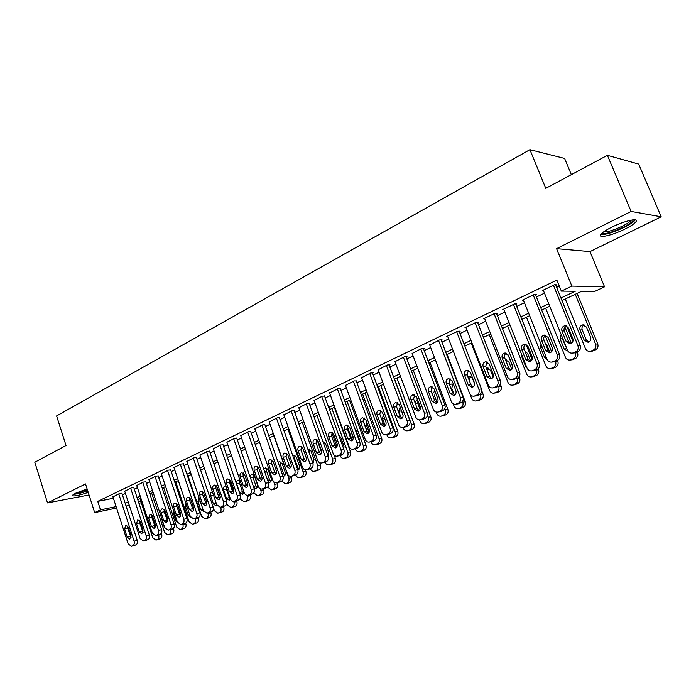 <?xml version="1.0" encoding="UTF-8"?>
<svg xmlns="http://www.w3.org/2000/svg" width="696" height="696" viewBox="0 0 696 696"><rect width="100%" height="100%" fill="white"/><g stroke="black" fill="none" stroke-linecap="round" stroke-linejoin="round"><path stroke-width="1.04" d="M87.096 488.879L75.525 493.247L72.48 495.256C72.854 496.692 78.109 495.735 88.218 492.403M624.843 229.106C630.411 226.339 634.056 223.973 635.779 221.998C640.042 217.352 624.669 220.632 611.61 227.253C606.129 230.011 602.579 232.342 600.961 234.239C596.881 238.859 612.019 235.553 624.843 229.106M141.288 502.669L138.956 503.338M571.346 174.644L564.613 158.427L529.917 149.666L56.602 415.93L66.024 445.51L34.8 462.248L47.519 502.903L89.044 494.969M529.917 149.666L545.786 188.346L607.399 155.321L638.676 164.073L661.2 216.804L631.115 211.445L556.591 248.663L571.868 286.1L604.546 286.822L594.454 291.528L581.508 291.363L561.968 300.533M556.591 248.663L589.99 251.604L661.2 216.804M589.99 251.604L604.546 286.822M607.399 155.321L631.115 211.445M121.931 493.281L119.355 493.621L112.952 496.874M133.806 487.592L131.248 487.913L124.732 491.219M145.882 481.797L143.35 482.102L136.721 485.477M158.175 475.907L155.669 476.186L148.918 479.622M170.694 469.913L168.206 470.174L161.341 473.672M183.431 463.806L180.969 464.049L173.974 467.608M196.394 457.594L193.958 457.811L186.85 461.439M209.6 451.26L207.191 451.46L199.952 455.158M223.042 444.814L220.667 444.988L213.289 448.763M236.744 438.245L234.395 438.402L226.887 442.247M250.699 431.564L248.385 431.685L240.729 435.609M264.915 424.743L262.636 424.847L254.84 428.84M279.409 417.8L277.165 417.87L269.221 421.95M294.173 410.718L291.972 410.762L283.881 414.929M309.233 403.497L307.075 403.515L298.819 407.769M324.588 396.137L322.474 396.12L314.061 400.461M340.257 388.629L338.178 388.585L329.6 393.022M356.23 380.973L354.203 380.895L345.451 385.427M372.534 373.16L373.352 372.76L370.55 373.047L361.624 377.676M389.168 365.183L390.004 364.782L387.237 365.035L378.128 369.767M406.142 357.048L407.003 356.63L404.272 356.857L394.98 361.702M423.481 348.74L424.36 348.313L421.663 348.513L412.18 353.464M441.177 340.248L442.073 339.822L439.42 339.987L429.745 345.051M459.264 331.583L460.178 331.148L457.568 331.279L446.632 336.525L447.685 336.464M477.734 322.726L478.665 322.283L476.099 322.379L464.937 327.738L466.015 327.694M496.605 313.678L497.562 313.226L495.047 313.287L483.633 318.768L484.738 318.725M515.901 304.43L516.876 303.969L514.414 303.987L502.738 309.59L503.887 309.572M535.624 294.982L536.625 294.504L534.215 294.486L522.278 300.211L523.453 300.211M560.941 298.019L575.253 291.276L561.333 291.102L556.861 280.096L97.753 501.364L113.396 498.258M122.453 494.891L125.463 493.455M134.337 489.21L137.46 487.722M146.421 483.433L149.666 481.884M158.723 477.552L162.09 475.942M171.242 471.575L174.739 469.896M183.988 465.476L187.624 463.745M196.968 459.273L200.735 457.472M210.175 452.965L214.09 451.095M223.633 446.527L227.688 444.587M237.336 439.976L241.547 437.967M251.3 433.303L255.667 431.215M265.533 426.5L270.057 424.334M280.036 419.566L284.725 417.322M294.817 412.502L299.68 410.179M309.885 405.298L314.931 402.888M325.25 397.955L330.487 395.459M340.927 390.465L346.347 387.872M356.909 382.826L362.529 380.138M373.221 375.022L379.05 372.238M389.873 367.07L395.911 364.182M406.864 358.945L413.12 355.952M424.212 350.654L430.694 347.556M441.925 342.188L448.65 338.969M460.021 333.541L466.99 330.209M478.5 324.701L485.73 321.248M497.396 315.671L504.878 312.095M516.702 306.44L524.462 302.734M536.442 297.009L544.49 293.164M556.626 287.361L559.297 286.082M555.791 285.308L556.817 284.821L554.46 284.768L542.254 290.624L543.472 290.641M116.554 508.037L94.682 512.613L85.512 483.938L47.519 502.903M94.682 512.613L100.476 509.863L116.101 506.618M97.753 501.364L100.476 509.863M561.333 291.102L571.868 286.1M129.334 505.357L126.08 506.035M128.83 503.808L128.229 504.095L128.873 503.956M138.504 501.955L140.888 501.459M549.762 306.257L541.679 310.051M529.639 315.706L521.843 319.368M509.959 324.936L502.434 328.469M490.715 333.976L483.459 337.377M471.888 342.806L464.876 346.095M453.453 351.463L446.702 354.629M435.418 359.928L428.901 362.981M417.757 368.21L411.466 371.168M400.461 376.327L394.397 379.172M383.531 384.279L377.676 387.028M366.931 392.065L361.285 394.719M350.671 399.695L345.225 402.253M334.733 407.177L329.478 409.639M319.116 414.512L314.044 416.887M303.795 421.698L298.906 423.995M288.779 428.745L284.055 430.963M274.041 435.661L269.491 437.793M259.591 442.447L255.206 444.5M245.41 449.103L241.181 451.086M231.49 455.628L227.418 457.542M217.831 462.04L213.898 463.884M204.415 468.338L200.631 470.113L214.394 510.742L217.822 513.204L219.44 512.526C220.945 511.638 221.415 510.098 220.858 507.915L223.773 507.236C224.33 509.411 223.86 510.942 222.355 511.83L217.822 513.204M191.252 474.515L187.598 476.229M178.315 480.588L174.8 482.232M165.613 486.548L162.229 488.131M153.137 492.403L149.884 493.934M140.879 498.153L137.738 499.632M125.167 503.252L128.186 501.833M137.095 497.64L140.227 496.161M149.222 491.924L152.476 490.393M161.559 486.113L164.943 484.52M174.122 480.197L177.637 478.543M186.911 474.176L190.556 472.462M199.935 468.043L203.71 466.259M213.194 461.796L217.117 459.952M226.696 455.445L230.768 453.522M240.442 448.963L244.67 446.971M254.458 442.36L258.842 440.298M268.734 435.635L273.284 433.495M283.289 428.788L288.005 426.561M298.123 421.802L303.012 419.497M313.252 414.677L318.316 412.293M328.669 407.412L333.923 404.941M344.398 400L349.844 397.442M360.45 392.448L366.096 389.786M376.823 384.731L382.67 381.982M393.536 376.867L399.591 374.004M410.588 368.828L416.869 365.87M428.005 360.632L434.513 357.561M445.788 352.254L452.539 349.07M463.954 343.702L470.948 340.405M482.511 334.959L489.767 331.54M501.477 326.024L508.993 322.483M520.86 316.897L528.655 313.226M540.679 307.562L548.761 303.76M553.433 285.256L577.906 345.651C578.733 348.435 577.932 350.514 575.505 351.889L572.573 353.072C570.25 353.385 568.562 352.437 567.492 350.236L543.263 290.136M573.956 352.933L577.784 351.663C580.203 350.297 581.003 348.226 580.177 345.451L555.582 284.795M572.817 338.569C573.504 341.188 572.625 342.928 570.198 343.789L566.179 341.536L561.95 331.052C561.272 328.416 562.168 326.668 564.621 325.815L568.562 328.06L572.817 338.569M570.929 343.554L568.493 341.353L564.273 330.913C563.621 328.669 564.282 326.998 566.266 325.911M575.261 294.295L595.585 344.102C596.394 346.791 595.611 348.8 593.244 350.14L590.382 351.289C588.111 351.584 586.458 350.671 585.423 348.548L565.291 298.975M577.106 293.425L597.716 343.911C598.517 346.591 597.742 348.6 595.376 349.923L591.635 351.158M584.196 324.988C582.221 326.032 581.56 327.659 582.204 329.861L586.31 339.952L588.738 342.093M590.634 337.255L586.484 327.085L582.639 324.919C580.238 325.745 579.368 327.433 580.02 329.982L584.144 340.126L588.068 342.301C590.443 341.466 591.295 339.787 590.634 337.255M633.177 219.849L633.186 220.214C632.542 221.911 629.236 224.269 623.259 227.27C612.002 232.438 604.963 234.361 602.136 233.056M603.58 231.933C607.443 232.142 613.715 230.211 622.389 226.148C626.835 223.921 629.75 222.015 631.115 220.432L631.35 220.11M600.726 234.552C605.476 234.839 613.263 232.455 624.086 227.392C629.61 224.634 633.23 222.276 634.935 220.31L635.257 219.866M87.731 490.88L82.815 492.472C78.37 493.734 75.455 494.247 74.089 494.012M76.16 492.942L87.444 489.967M73.08 494.673L87.809 491.106M533.214 294.965L557.209 354.769C558.018 357.526 557.235 359.571 554.869 360.92L552.024 362.077C549.744 362.381 548.083 361.441 547.03 359.249L523.27 299.741M553.572 361.903L557.209 360.659C559.575 359.319 560.35 357.274 559.54 354.534L535.433 294.495M552.224 347.748C552.894 350.323 552.05 352.037 549.683 352.889L545.734 350.645L541.584 340.266C540.923 337.673 541.784 335.95 544.176 335.107L548.057 337.342L552.224 347.748M550.492 352.611L548.109 350.427L543.967 340.092C543.332 337.925 543.941 336.298 545.794 335.202M513.43 304.457L536.973 363.686C537.773 366.409 537.008 368.436 534.693 369.75L531.927 370.872C529.691 371.177 528.055 370.237 527.029 368.062L503.713 309.128M533.623 370.663L537.086 369.463C539.4 368.14 540.157 366.131 539.365 363.416L515.719 303.978M532.092 356.726C532.753 359.258 531.927 360.946 529.63 361.79L525.75 359.554L521.678 349.279C521.026 346.712 521.861 345.025 524.184 344.198L528.003 346.417L532.092 356.726M530.5 361.468L528.168 359.301L524.114 349.07C523.496 346.982 524.053 345.39 525.793 344.294M494.09 313.739L517.189 372.404C517.972 375.1 517.224 377.093 514.962 378.389L512.282 379.477C510.081 379.781 508.48 378.85 507.454 376.684L484.573 318.307M514.109 379.233L517.415 378.067C519.677 376.771 520.417 374.787 519.634 372.099L496.439 313.252M512.404 365.496C513.048 368.001 512.256 369.663 510.02 370.49L506.201 368.262L502.207 358.083C501.564 355.56 502.373 353.89 504.635 353.081L508.393 355.291L512.404 365.496M510.942 370.133L508.68 367.984L504.696 357.84C504.095 355.839 504.609 354.281 506.236 353.176M475.168 322.831L497.831 380.921C498.606 383.592 497.884 385.567 495.665 386.837L493.055 387.898C490.906 388.194 489.323 387.272 488.314 385.114L465.859 327.294M495.013 387.62L498.162 386.48C500.38 385.219 501.103 383.252 500.337 380.59L477.578 322.326M493.151 374.083C493.786 376.545 493.012 378.189 490.828 378.998L487.078 376.788L483.155 366.705C482.528 364.217 483.311 362.572 485.512 361.772L489.21 363.965L493.151 374.083M491.802 378.598L489.601 376.466L485.695 366.427L487.113 361.876M575.288 352.733L575.366 352.942C576.158 355.604 575.392 357.587 573.078 358.901L570.294 360.015C568.067 360.31 566.448 359.406 565.422 357.292L545.664 308.18M564.865 326.955L571.451 343.259M566.796 326.12L572.921 341.275M577.228 351.906L577.558 352.724C578.341 355.378 577.584 357.353 575.27 358.649L571.712 359.858M562.107 336.873L562.351 338.752L567.501 350.253M568.841 342.023L566.092 335.42M561.193 334.602L560.123 338.917L564.16 348.957L567.971 351.141M555.512 361.407L555.582 361.589C556.365 364.225 555.617 366.183 553.346 367.471L550.649 368.558C548.465 368.854 546.865 367.949 545.855 365.844L526.454 317.193M545.168 335.576L551.632 351.715M557.505 360.519L557.827 361.337C558.601 363.965 557.861 365.913 555.599 367.192L552.206 368.358M549.823 352.35L546.83 344.877L545.142 343.015M541.001 344.146L540.644 347.652L544.611 357.596L547.282 359.788M536.155 369.872L536.225 370.055C536.99 372.665 536.259 374.596 534.041 375.857L531.422 376.91C529.273 377.206 527.698 376.31 526.707 374.213L507.662 326.024M526.037 344.381L532.101 359.649M538.138 368.802L538.521 369.767C539.287 372.369 538.556 374.3 536.346 375.553L533.11 376.684M530.743 361.32L527.638 353.49L525.01 351.323M521.417 353.899L521.582 356.204L525.48 366.061L526.915 367.801M517.206 378.154L517.276 378.337C518.033 380.921 517.319 382.826 515.144 384.061L512.595 385.097C510.481 385.384 508.941 384.488 507.958 382.409L489.253 334.654M507.828 354.308L512.665 366.609M519.103 376.693L519.625 378.024C520.373 380.599 519.66 382.504 517.493 383.731L514.405 384.836M506.74 359.875L505.809 360.676M511.795 369.419L508.846 361.911L505.444 359.754M456.646 331.714L478.9 389.264C479.657 391.909 478.952 393.858 476.777 395.102L474.254 396.137C472.132 396.424 470.583 395.502 469.591 393.37L447.537 336.09M476.308 395.824L479.335 394.719C481.502 393.475 482.206 391.535 481.449 388.899L459.116 331.2M474.307 382.478C474.933 384.914 474.185 386.524 472.062 387.324L468.365 385.123L464.519 375.135C463.901 372.682 464.658 371.064 466.807 370.272L470.435 372.456L474.307 382.478M473.08 386.889L470.94 384.775L467.103 374.831L468.399 370.394M498.649 386.228L498.728 386.445C499.467 389.003 498.771 390.891 496.648 392.1L494.16 393.11C492.089 393.397 490.567 392.5 489.601 390.43L471.227 343.119M500.354 384.131L501.12 386.106C501.86 388.655 501.163 390.534 499.041 391.735L496.083 392.814M488.401 368.14L487.035 369.863M493.125 377.023L490.454 370.168L486.391 368.21M438.524 340.414L460.378 397.425C461.117 400.043 460.43 401.966 458.307 403.184L455.845 404.193C453.766 404.489 452.235 403.567 451.26 401.444L429.606 344.694M458.003 403.854L460.9 402.775C463.023 401.557 463.71 399.643 462.97 397.033L441.038 339.883M455.871 390.691C456.48 393.092 455.75 394.693 453.688 395.476L450.051 393.284L446.275 383.392C445.666 380.973 446.406 379.372 448.502 378.598L452.069 380.773L455.871 390.691M454.74 394.997L452.67 392.909L448.903 383.061L450.095 378.72M420.784 348.931L442.238 405.42C442.969 408.004 442.299 409.9 440.22 411.101L437.827 412.084C435.783 412.371 434.278 411.458 433.321 409.344L412.049 353.124M440.072 411.71L442.865 410.666C444.935 409.465 445.605 407.578 444.875 404.994L423.351 348.392M437.819 398.738C438.428 401.105 437.714 402.68 435.696 403.454L432.129 401.27L428.414 391.474C427.822 389.081 428.536 387.507 430.58 386.741L434.095 388.907L437.819 398.738M436.792 402.94L434.791 400.87L431.094 391.108L432.173 386.88M403.41 357.274L424.49 413.233C425.204 415.799 424.551 417.678 422.515 418.853L420.184 419.81C418.174 420.097 416.704 419.183 415.747 417.087L394.858 361.372M422.515 419.41L425.195 418.392C427.222 417.217 427.883 415.347 427.17 412.789L406.02 356.717M420.149 406.612C420.741 408.952 420.053 410.501 418.087 411.266L414.572 409.091L410.936 399.382C410.344 397.025 411.04 395.467 413.032 394.719L416.486 396.868L420.149 406.612M419.218 410.71L417.278 408.665L413.642 398.999L414.633 394.867M386.393 365.435L407.108 420.897C407.812 423.438 407.169 425.282 405.176 426.439L402.906 427.379C400.931 427.657 399.487 426.752 398.547 424.664L378.015 369.463M405.307 426.944L407.891 425.952C409.883 424.804 410.527 422.959 409.822 420.428L389.047 364.869M402.853 414.32C403.428 416.634 402.758 418.165 400.844 418.914L397.39 416.756L393.805 407.134C393.231 404.802 393.91 403.271 395.85 402.523L399.252 404.672L402.853 414.32M402.001 418.322L400.13 416.304L396.555 406.716L397.451 402.697M369.724 373.439L390.073 428.397C390.769 430.911 390.143 432.738 388.194 433.878L385.975 434.791C384.044 435.061 382.617 434.165 381.695 432.085L361.52 377.38M388.455 434.33L390.952 433.364C392.892 432.233 393.518 430.415 392.831 427.901L372.421 372.856M385.897 421.872C386.471 424.16 385.819 425.674 383.948 426.404L380.547 424.255L377.032 414.72C376.458 412.423 377.119 410.91 379.015 410.179L382.365 412.31L385.897 421.872M385.132 425.769L383.322 423.786L379.816 414.285L380.634 410.362M480.414 393.997L480.562 394.38C481.293 396.92 480.614 398.782 478.526 399.974L476.116 400.957C474.08 401.235 472.584 400.348 471.627 398.295L470.113 394.371M481.78 390.865L483.007 394.014C483.729 396.546 483.05 398.399 480.971 399.582L478.126 400.635M470.444 376.24L469.052 379.894M474.576 383.766L472.445 378.25L468.939 376.144L467.808 376.658M462.501 401.444L462.779 402.157C463.484 404.672 462.823 406.516 460.787 407.682L458.429 408.639C456.428 408.917 454.958 408.039 454.018 405.986L453.166 403.75M447.093 354.447L465.25 401.766C465.963 404.272 465.302 406.107 463.266 407.264L460.535 408.291M452.861 384.175L451.739 388.325L454.201 394.754M453.505 384.505L451.356 384.07L449.694 385.123M444.866 408.526L445.344 409.779C446.049 412.267 445.397 414.085 443.404 415.234L441.107 416.165C439.141 416.443 437.697 415.564 436.766 413.528L436.209 412.067M430.015 362.459L447.867 409.361C448.563 411.841 447.92 413.65 445.927 414.799L443.291 415.79M435.339 392.196L434.608 395.998L437.123 402.645M435.2 391.831L434.121 391.831L432.059 393.666M427.457 415.086L428.266 417.243C428.962 419.714 428.327 421.506 426.37 422.629L424.134 423.542C422.202 423.82 420.775 422.942 419.862 420.923L419.47 419.897M413.276 370.315L430.824 416.8C431.511 419.262 430.885 421.045 428.927 422.168L426.387 423.142M417.905 400.644L417.809 403.523L420.079 409.561M417.235 399.443L414.981 402.549M394.536 379.111L411.536 424.56C412.215 427.005 411.588 428.78 409.674 429.884L407.499 430.78C405.594 431.05 404.193 430.18 403.288 428.162L402.993 427.361M396.877 378.015L414.129 424.099C414.799 426.535 414.181 428.301 412.267 429.406L409.814 430.345M401.113 409.666L403.097 415.59M400.148 407.082L398.73 411.31L401.14 417.791M353.394 381.277L373.395 435.748C374.083 438.236 373.465 440.046 371.551 441.16L369.393 442.047C367.497 442.317 366.096 441.421 365.183 439.359L345.346 385.14M371.934 441.56L374.344 440.62C376.249 439.515 376.867 437.714 376.188 435.226L356.126 380.686M369.298 429.275C369.863 431.529 369.228 433.025 367.392 433.747L364.051 431.607L360.598 422.159C360.032 419.888 360.676 418.392 362.529 417.67L365.818 419.801L369.298 429.275M368.602 433.077L366.862 431.111L363.408 421.698L364.147 417.87M378.415 386.68L395.128 431.738C395.798 434.156 395.189 435.905 393.31 436.992L391.187 437.862C389.316 438.132 387.933 437.262 387.046 435.27L386.811 434.635M380.79 385.567L397.755 431.25C398.416 433.66 397.816 435.409 395.937 436.488L393.571 437.41M383.296 414.833L382.556 418.566L385.192 425.708M337.386 388.96L357.048 442.943C357.727 445.414 357.126 447.197 355.247 448.294L353.142 449.164C351.28 449.433 349.897 448.537 349 446.493L329.504 392.744M355.743 448.65L358.075 447.737C359.945 446.649 360.545 444.875 359.875 442.412L340.153 388.351M353.029 436.522C353.577 438.758 352.959 440.229 351.175 440.942L347.887 438.811L344.485 429.449C343.937 427.205 344.564 425.726 346.364 425.021L349.61 427.135L353.029 436.522M352.402 440.229L350.723 438.297L347.339 428.962L348 425.239M362.607 394.101L379.042 438.767C379.703 441.16 379.103 442.9 377.258 443.961L375.188 444.814C373.352 445.083 371.995 444.213 371.116 442.23L370.942 441.751M367.41 432.112L363.173 420.567M365.009 392.97L381.704 438.262C382.356 440.646 381.765 442.378 379.929 443.439L377.632 444.335M366.879 422.681L366.696 425.682L369.141 432.338M321.691 396.494L341.031 449.999C341.692 452.452 341.11 454.21 339.274 455.288L337.221 456.141C335.385 456.402 334.028 455.515 333.14 453.479L313.966 400.209M331.888 408.509L347.8 452.426C348.435 454.775 347.87 456.472 346.095 457.507L344.12 458.316C342.345 458.577 341.031 457.724 340.17 455.758L342.127 454.714C343.954 453.635 344.546 451.887 343.885 449.442L324.493 395.876M337.082 443.63C337.621 445.832 337.021 447.293 335.281 447.998L332.044 445.875L328.695 436.592C328.155 434.374 328.764 432.921 330.53 432.216L333.715 434.321L337.082 443.63M336.516 447.241L334.915 445.336L331.574 436.087L332.175 432.46M337.221 456.141L339.874 455.602M347.095 401.375L363.269 445.657C363.912 448.041 363.338 449.747 361.529 450.799L359.501 451.634C357.7 451.895 356.361 451.034 355.499 449.059L355.378 448.729M352.254 440.159L347.278 426.457M349.54 400.226L365.957 445.135C366.601 447.502 366.026 449.207 364.217 450.26L361.998 451.13M359.545 441.516L359.388 439.481L356.082 430.441L354.925 428.858M350.949 430.815L353.237 438.402M306.31 403.88L325.328 456.915C325.98 459.343 325.406 461.083 323.605 462.144L321.604 462.979C319.803 463.232 318.464 462.353 317.594 460.326L298.732 407.517M324.31 462.414L326.494 461.552C328.286 460.491 328.86 458.76 328.207 456.341L309.146 403.245M321.448 450.599C321.978 452.774 321.395 454.21 319.69 454.906L316.506 452.8L313.217 443.596C312.687 441.403 313.278 439.968 315.001 439.28L318.142 441.368L321.448 450.599M320.952 454.114L319.403 452.243L316.123 443.074L316.654 439.533M336.899 446.693L331.888 432.816M334.358 407.351L350.514 451.878C351.149 454.227 350.584 455.915 348.818 456.941L346.66 457.794M343.807 449.233L343.981 446.293L340.736 437.332L338.778 435.339M291.224 411.118L309.938 463.701C310.573 466.103 310.016 467.825 308.25 468.869L306.292 469.678C304.526 469.93 303.212 469.052 302.351 467.042L283.794 414.685M309.041 469.095L311.155 468.251C312.922 467.216 313.478 465.502 312.843 463.11L294.086 410.475M306.118 457.429C306.649 459.586 306.075 461.004 304.413 461.683L301.281 459.586L298.045 450.46C297.514 448.294 298.097 446.875 299.776 446.197L302.864 448.285L306.118 457.429M305.683 460.848L304.204 459.012L300.976 449.921L301.446 446.475M316.967 415.521L332.618 459.055C333.245 461.396 332.697 463.066 330.957 464.084L329.025 464.876C327.277 465.128 325.989 464.284 325.136 462.327L325.084 462.161M321.639 452.548L317.08 439.82M334.15 455.123L335.368 458.499C335.994 460.822 335.437 462.492 333.706 463.501L331.609 464.336M324.205 442.299L323.588 443.465M328.26 456.489L328.869 452.965L325.676 444.083L323.066 442.012M276.434 418.218L294.834 470.357C295.469 472.732 294.921 474.437 293.19 475.455L291.276 476.255C289.536 476.499 288.248 475.629 287.396 473.628L269.143 421.724M294.069 475.655L296.122 474.829C297.853 473.811 298.401 472.114 297.766 469.739L279.322 417.565M291.085 464.128C291.607 466.259 291.05 467.66 289.423 468.33L286.334 466.242L283.159 457.202C282.637 455.053 283.202 453.653 284.847 452.983L287.892 455.062L291.085 464.128M290.702 467.451L289.284 465.65L286.108 456.637L286.526 453.287M302.316 422.394L317.733 465.572C318.35 467.886 317.802 469.539 316.097 470.54L314.209 471.314C312.495 471.566 311.225 470.713 310.39 468.773L310.329 468.617M319.708 462.77L320.499 464.989C321.117 467.294 320.578 468.947 318.872 469.939L316.845 470.748M309.485 448.955L309.024 452.278L312.139 461.03L313.609 462.823M312.939 463.397L314.044 459.525L310.894 450.712L307.728 448.755M261.922 425.186L280.027 476.873C280.653 479.24 280.114 480.919 278.417 481.928L276.547 482.702C274.842 482.946 273.572 482.076 272.728 480.092L254.762 428.623M279.383 482.084L281.375 481.275C283.072 480.275 283.603 478.596 282.985 476.247L264.837 424.517M276.347 470.696C276.851 472.802 276.312 474.193 274.72 474.855L271.684 472.775L268.552 463.806C268.047 461.692 268.595 460.3 270.205 459.638L273.197 461.709L276.347 470.696M276.007 473.933L274.659 472.158L271.536 463.223L271.892 459.969M247.68 432.025L265.507 483.276C266.116 485.617 265.585 487.278 263.923 488.27L262.105 489.027C260.417 489.271 259.164 488.401 258.346 486.426L240.659 435.392M262.105 489.027L266.907 487.6C268.569 486.617 269.091 484.964 268.482 482.632L250.621 431.346M261.879 477.143C262.383 479.231 261.853 480.597 260.295 481.249L257.311 479.179L254.223 470.287C253.727 468.19 254.257 466.825 255.832 466.172L258.781 468.225L261.879 477.143M261.592 480.283L260.304 478.552L257.224 469.696L257.537 466.529M233.708 438.732L251.247 489.558C251.856 491.872 251.334 493.516 249.707 494.491L247.924 495.239C246.271 495.474 245.035 494.612 244.226 492.646L226.818 442.038M247.924 495.239L252.709 493.812C254.336 492.846 254.849 491.202 254.249 488.897L236.666 438.036M247.689 483.468C248.185 485.53 247.672 486.887 246.14 487.522L243.2 485.469L240.163 476.647C239.668 474.576 240.198 473.219 241.738 472.584L244.635 474.628L247.689 483.468M247.445 486.521L246.219 484.825L243.191 476.038L243.452 472.967M219.988 445.318L237.266 495.717C237.858 498.014 237.353 499.641 235.753 500.598L234.004 501.329C232.386 501.564 231.168 500.702 230.367 498.754L213.228 448.563M234.004 501.329L238.771 499.902C240.372 498.954 240.877 497.327 240.285 495.039L222.972 444.613M233.76 489.671C234.248 491.715 233.743 493.055 232.246 493.69L229.358 491.637L226.365 482.893C225.878 480.84 226.391 479.5 227.896 478.874L230.759 480.91L233.76 489.671M233.56 492.629L232.386 490.976L229.41 482.267L229.628 479.283M206.521 451.782L223.529 501.764C224.121 504.043 223.625 505.653 222.05 506.592L220.345 507.306L216.761 504.748L199.882 454.967M220.345 507.306L225.095 505.888C226.661 504.948 227.157 503.347 226.574 501.077L209.531 451.06M220.084 495.769C220.571 497.788 220.075 499.11 218.614 499.737L215.769 497.692L212.819 489.027C212.341 486.991 212.837 485.669 214.316 485.051L217.135 487.078L220.084 495.769M219.927 498.632L218.814 497.022L215.882 488.383L216.056 485.495M193.305 458.125L210.053 507.706C210.636 509.959 210.149 511.551 208.609 512.482L206.938 513.178L203.406 510.629L186.78 461.257M206.938 513.178L211.662 511.76C213.202 510.838 213.689 509.246 213.115 507.001L196.333 457.402M206.669 501.746C207.138 503.747 206.66 505.052 205.224 505.67L202.423 503.643L199.526 495.039C199.047 493.038 199.534 491.724 200.979 491.115L203.754 493.125L206.669 501.746M206.547 504.522L202.597 494.386L202.736 491.585M180.325 464.354L196.82 513.535C197.386 515.771 196.916 517.346 195.402 518.259L193.766 518.946L190.295 516.406L173.922 467.434M193.766 518.946L198.473 517.528C199.987 516.615 200.465 515.049 199.891 512.813L183.361 463.623M193.488 507.619C193.958 509.603 193.488 510.89 192.079 511.499L189.321 509.481L186.467 500.946C185.997 498.962 186.476 497.666 187.885 497.066L190.617 499.067L193.488 507.619M193.401 510.307L189.556 500.276L189.651 497.57M167.571 470.479L183.822 519.26C184.388 521.478 183.918 523.035 182.43 523.931L180.838 524.61L177.41 522.078L161.281 473.498M180.838 524.61L185.528 523.192C187.006 522.296 187.476 520.738 186.911 518.529L170.633 469.73M180.542 513.387C181.004 515.345 180.551 516.623 179.168 517.224L176.453 515.214L173.643 506.749C173.182 504.783 173.643 503.504 175.027 502.912L177.715 504.905L180.542 513.387M180.49 515.988L176.74 506.07L176.81 503.452M155.043 476.49L171.059 524.88C171.616 527.081 171.155 528.629 169.694 529.508L168.136 530.169L164.761 527.655L148.866 479.457M168.136 530.169L172.799 528.751C174.261 527.872 174.713 526.333 174.165 524.14L158.123 475.733M167.832 519.059L166.492 522.844L163.812 520.852L161.037 512.456C160.585 510.507 161.037 509.237 162.403 508.654L165.048 510.638L167.832 519.059M167.814 521.556L164.16 511.76L164.195 509.237M142.741 482.398L158.523 530.404C159.071 532.588 158.618 534.119 157.183 534.989L155.652 535.633L152.337 533.127L136.668 485.312M158.418 534.919L160.306 534.215C161.742 533.353 162.185 531.831 161.637 529.647L145.829 481.632M155.339 524.619L154.034 528.368L151.389 526.385L148.666 518.05L149.988 514.292L152.598 516.275L155.339 524.619M155.347 527.029L151.798 517.346L151.798 514.918M130.648 488.2L146.204 535.833C146.743 537.999 146.299 539.513 144.89 540.366L143.393 541.001L140.122 538.513L124.68 491.063M146.186 540.279L148.022 539.591C149.431 538.73 149.866 537.225 149.335 535.067L133.754 487.426M143.071 530.091L141.793 533.797L139.191 531.822L136.503 523.557L137.799 519.842L140.366 521.809L143.071 530.091M143.106 532.405L139.644 522.835L139.618 520.504M118.764 493.908L134.093 541.166C134.624 543.315 134.197 544.811 132.814 545.655L131.344 546.273L128.125 543.793L112.9 496.718M134.163 545.542L135.955 544.864C137.338 544.02 137.764 542.532 137.234 540.392L121.878 493.125M131.013 535.459L129.761 539.139L127.203 537.164L124.549 528.969L125.819 525.289L128.351 527.246L131.013 535.459M131.074 537.686L127.699 528.229L127.655 525.993M287.944 429.136L303.117 471.958C303.726 474.254 303.195 475.89 301.516 476.873L299.671 477.63C297.992 477.874 296.731 477.038 295.913 475.107L295.852 474.942M305.335 469.739L305.909 471.357C306.518 473.645 305.988 475.281 304.317 476.255L302.342 477.047M295.034 455.488L294.625 458.725L297.697 467.407L299.106 469.174M297.853 470.009L297.879 470C299.454 469.356 299.993 468.008 299.489 465.955L296.392 457.22L293.442 455.219L292.746 455.532M273.832 435.757L288.77 478.23C289.371 480.501 288.849 482.119 287.204 483.085L285.404 483.833L281.636 481.145M291.128 476.29L291.589 477.613C292.19 479.883 291.668 481.493 290.032 482.458L285.404 483.833M280.862 461.909L280.497 465.058L283.524 473.672L284.873 475.403M283.011 476.316L283.637 476.273C285.177 475.629 285.699 474.298 285.203 472.271L282.158 463.606L279.253 461.613L278.113 462.344M273.798 481.815L274.694 484.381C275.285 486.635 274.772 488.244 273.163 489.192L271.397 489.923L267.647 487.122M277.121 482.58L277.53 483.755C278.122 485.999 277.608 487.6 275.999 488.548L271.397 489.923M266.933 468.208L266.629 471.279L269.604 479.822L270.892 481.51M268.369 482.302L269.648 482.424C271.162 481.789 271.666 480.475 271.179 478.465L268.186 469.878L265.315 467.895L263.819 469.243M260.304 488.81L260.87 490.428C261.452 492.664 260.948 494.247 259.364 495.187L257.642 495.9L253.849 492.846M263.366 488.749L263.732 489.784C264.306 492.011 263.81 493.595 262.227 494.525L257.642 495.9M253.266 474.402L253.005 477.378L255.937 485.852L257.163 487.513M253.875 487.809L255.919 488.462C257.398 487.844 257.894 486.539 257.416 484.555L254.458 476.029L251.639 474.054L249.925 476.377M246.915 495.265L247.289 496.361C247.863 498.58 247.376 500.146 245.819 501.068L244.131 501.772L240.59 499.293L240.25 498.293M242.974 474.82L246.784 485.886M249.855 494.795L250.168 495.709C250.743 497.918 250.255 499.476 248.698 500.398L244.131 501.772M239.842 480.484L239.615 483.381L242.512 491.785L243.687 493.412M240.111 480.701L238.206 480.11C236.744 480.718 236.249 482.015 236.718 483.99L239.615 492.42L242.425 494.395L244.079 492.22M233.682 501.39L233.952 502.19C234.517 504.391 234.039 505.94 232.516 506.853L230.863 507.541L227.375 505.07L226.792 503.356M229.402 479.762L233.708 492.342M236.588 500.737L236.849 501.52C237.414 503.713 236.936 505.261 235.413 506.166L230.863 507.541M226.391 487.113L226.47 489.271L229.323 497.605L230.446 499.197M226.052 486.121L225.008 486.06C223.573 486.661 223.094 487.94 223.555 489.888L226.409 498.258L229.184 500.224L230.498 499.093M220.623 507.245L220.858 507.915M216.543 485.982L220.301 497.031M223.538 506.558L223.773 507.236M212.393 491.855L212.045 491.907C210.636 492.498 210.166 493.76 210.627 495.691L213.437 503.991L216.169 505.957L217.048 505.427M207.791 512.978L207.982 513.544C208.539 515.71 208.078 517.224 206.599 518.111L205.016 518.764L201.631 516.319L188.085 476.003M210.688 512.186L210.914 512.848C211.462 515.005 211.001 516.519 209.531 517.398L205.016 518.764M199.065 497.727L197.916 501.39L200.692 509.629L203.763 511.43M195.184 518.607L195.341 519.068C195.881 521.217 195.428 522.722 193.975 523.592L192.427 524.236L189.094 521.8L175.74 481.797M198.064 517.711L198.282 518.363C198.83 520.504 198.377 522.009 196.924 522.87L192.427 524.236M186.041 503.687L185.432 506.993L188.164 515.17L190.608 517.145M182.787 524.132L182.909 524.506C183.448 526.637 183.005 528.125 181.578 528.977L180.055 529.612L176.775 527.185L163.603 487.487M176.627 505.627L179.716 514.918M185.649 523.131L185.867 523.792C186.406 525.906 185.963 527.394 184.536 528.247L182.674 528.943M173.33 509.777L173.156 512.5L175.853 520.608L177.584 522.522M170.598 529.569L170.694 529.847C171.216 531.953 170.781 533.432 169.389 534.276L167.893 534.893L164.656 532.483L151.676 493.09M164.038 509.733L167.884 521.356M173.408 528.351L173.669 529.117C174.191 531.222 173.756 532.692 172.364 533.536L170.537 534.215M160.95 516.101L163.743 525.958L164.691 527.429M158.618 534.902L158.679 535.093C159.201 537.19 158.775 538.652 157.4 539.478L155.939 540.087L152.755 537.686L139.948 498.597M152.233 515.484L155.521 525.497M161.324 533.319L161.663 534.363C162.185 536.451 161.759 537.904 160.385 538.73L158.61 539.391M580.177 345.451L577.906 345.651M577.784 351.663L575.505 351.889M575.705 352.576L573.417 352.802M566.179 341.536L568.493 341.353M561.95 331.052L564.273 330.913M595.585 344.102L597.716 343.911M591.2 351.019L593.349 350.81M593.244 350.14L595.376 349.923M586.31 339.952L584.144 340.126M582.204 329.861L580.02 329.982M559.54 354.534L557.209 354.769M557.209 360.659L554.869 360.92M555.173 361.555L552.824 361.816M545.734 350.645L548.109 350.427M541.584 340.266L543.967 340.092M539.365 363.416L536.973 363.686M537.086 369.463L534.693 369.75M535.102 370.333L532.701 370.629M525.75 359.554L528.168 359.301M521.678 349.279L524.114 349.07M519.634 372.099L517.189 372.404M517.415 378.067L514.962 378.389M515.466 378.911L513.013 379.242M506.201 368.262L508.68 367.984M502.207 358.083L504.696 357.84M500.337 380.59L497.831 380.921M498.162 386.48L495.665 386.837M496.265 387.315L493.76 387.672M487.078 376.788L489.601 376.466M483.155 366.705L485.695 366.427M575.366 352.942L577.558 352.724M571.085 359.762L573.287 359.519M573.078 358.901L575.27 358.649M566.387 348.757L564.16 348.957M562.351 338.752L560.123 338.917M555.582 361.589L557.827 361.337M551.397 368.315L553.651 368.036M553.346 367.471L555.599 367.192M546.299 357.422L544.611 357.596M542.341 347.504L540.644 347.652M536.225 370.055L538.521 369.767M532.135 376.684L534.441 376.371M534.041 375.857L536.346 375.553M526.193 365.974L525.48 366.061M522.304 356.135L521.582 356.204M517.276 378.337L519.625 378.024M513.283 384.879L515.632 384.54M515.144 384.061L517.493 383.731M481.449 388.899L478.9 389.264M479.335 394.719L476.777 395.102M477.473 395.528L474.916 395.92M468.365 385.123L470.94 384.775M464.519 375.135L467.103 374.831M498.728 386.445L501.12 386.106M494.821 392.892L497.222 392.527M496.648 392.1L499.041 391.735M462.97 397.033L460.378 397.425M460.9 402.775L458.307 403.184M459.082 403.567L456.48 403.985M450.051 393.284L452.67 392.909M446.275 383.392L448.903 383.061M444.875 404.994L442.238 405.42M442.865 410.666L440.22 411.101M441.081 411.44L438.436 411.884M432.129 401.27L434.791 400.87M428.414 391.474L431.094 391.108M427.17 412.789L424.49 413.233M425.195 418.392L422.515 418.853M423.446 419.149L420.767 419.618M414.572 409.091L417.278 408.665M410.936 399.382L413.642 398.999M409.822 420.428L407.108 420.897M407.891 425.952L405.176 426.439M406.186 426.7L403.462 427.196M397.39 416.756L400.13 416.304M393.805 407.134L396.555 406.716M392.831 427.901L390.073 428.397M390.952 433.364L388.194 433.878M389.273 434.095L386.515 434.608M380.547 424.255L383.322 423.786M377.032 414.72L379.816 414.285M480.562 394.38L483.007 394.014M476.743 400.748L479.187 400.357M478.526 399.974L480.971 399.582M462.779 402.157L465.25 401.766M459.029 408.439L461.518 408.03M460.787 407.682L463.266 407.264M451.739 388.325L450.956 388.429M445.344 409.779L447.867 409.361M441.682 415.982L444.213 415.538M443.404 415.234L445.927 414.799M434.608 395.998L433.025 396.224M428.266 417.243L430.824 416.8M424.682 423.368L427.248 422.898M426.37 422.629L428.927 422.168M417.809 403.523L415.477 403.88M411.536 424.56L414.129 424.099M408.021 430.606L410.623 430.119M409.674 429.884L412.267 429.406M401.348 410.901L398.73 411.31M376.188 435.226L373.395 435.748M374.344 440.62L371.551 441.16M372.699 441.342L369.907 441.882M364.051 431.607L366.862 431.111M360.598 422.159L363.408 421.698M395.128 431.738L397.755 431.25M391.691 437.697L394.319 437.192M393.31 436.992L395.937 436.488M384.557 418.244L382.556 418.566M359.875 442.412L357.048 442.943M358.075 447.737L355.247 448.294M356.465 448.442L353.638 448.998M347.887 438.811L350.723 438.297M344.485 429.449L347.339 428.962M379.042 438.767L381.704 438.262M375.675 444.657L378.337 444.126M377.258 443.961L379.929 443.439M367.906 425.482L366.696 425.682M343.885 449.442L341.031 449.999M342.127 454.714L339.274 455.288M340.544 455.402L337.69 455.976M332.044 445.875L334.915 445.336M328.695 436.592L331.574 436.087M363.269 445.657L365.957 445.135M359.971 451.478L362.668 450.93M361.529 450.799L364.217 450.26M351.593 432.581L351.141 432.66M328.207 456.341L325.328 456.915M326.494 461.552L323.605 462.144M324.945 462.222L322.057 462.823M316.506 452.8L319.403 452.243M313.217 443.596L316.123 443.074M347.8 452.426L350.514 451.878M344.564 458.168L347.287 457.603M346.095 457.507L348.818 456.941M312.843 463.11L309.938 463.701M311.155 468.251L308.25 468.869M309.642 468.913L306.727 469.53M301.281 459.586L304.204 459.012M298.045 450.46L300.976 449.921M332.618 459.055L335.368 458.499M329.452 464.737L332.209 464.154M330.957 464.084L333.706 463.501M297.766 469.739L294.834 470.357M296.122 474.829L293.19 475.455M294.634 475.481L291.702 476.108M286.334 466.242L289.284 465.65M283.159 457.202L286.108 456.637M317.733 465.572L320.499 464.989M314.627 471.175L317.402 470.583M316.097 470.54L318.872 469.939M282.985 476.247L280.027 476.873M281.375 481.275L278.417 481.928M279.914 481.91L276.956 482.563M271.684 472.775L274.659 472.158M268.552 463.806L271.536 463.223M268.482 482.632L265.507 483.276M266.907 487.6L263.923 488.27M265.472 488.227L262.488 488.897M257.311 479.179L260.304 478.552M254.223 470.287L257.224 469.696M254.249 488.897L251.247 489.558M252.709 493.812L249.707 494.491M251.3 494.43L248.298 495.108M243.2 485.469L246.219 484.825M240.163 476.647L243.191 476.038M240.285 495.039L237.266 495.717M238.771 499.902L235.753 500.598M237.397 500.511L234.369 501.207M229.358 491.637L232.386 490.976M226.365 482.893L229.41 482.267M226.574 501.077L223.529 501.764M225.095 505.888L222.05 506.592M223.738 506.479L220.693 507.184M215.769 497.692L218.814 497.022M212.819 489.027L215.882 488.383M213.115 507.001L210.053 507.706M211.662 511.76L208.609 512.482M210.331 512.343L207.278 513.065M202.423 503.643L205.494 502.956M199.526 495.039L202.597 494.386M199.891 512.813L196.82 513.535M198.473 517.528L195.402 518.259M197.168 518.094L194.097 518.833M189.321 509.481L192.4 508.776M186.467 500.946L189.556 500.276M186.911 518.529L183.822 519.26M185.528 523.192L182.43 523.931M184.24 523.749L181.151 524.497M176.453 515.214L179.551 514.501M173.643 506.749L176.74 506.07M174.165 524.14L171.059 524.88M172.799 528.751L169.694 529.508M171.547 529.308L168.432 530.065M163.812 520.852L166.927 520.121M161.037 512.456L164.16 511.76M161.637 529.647L158.523 530.404M160.306 534.215L157.183 534.989M159.062 534.763L155.947 535.529M151.389 526.385L154.521 525.645M148.666 518.05L151.798 517.346M149.335 535.067L146.204 535.833M148.022 539.591L144.89 540.366M146.804 540.122L143.672 540.896M139.191 531.822L142.332 531.074M136.503 523.557L139.644 522.835M137.234 540.392L134.093 541.166M135.955 544.864L132.814 545.655M134.763 545.386L131.614 546.177M127.203 537.164L130.352 536.407M124.549 528.969L127.699 528.229M303.117 471.958L305.909 471.357M300.072 477.5L302.873 476.882M301.516 476.873L304.317 476.255M297.697 467.407L297.001 467.555M294.625 458.725L293.921 458.864M288.77 478.23L291.589 477.613M285.786 483.703L288.614 483.076M287.204 483.085L290.032 482.458M283.524 473.672L282.185 473.95M280.497 465.058L279.157 465.328M274.694 484.381L277.53 483.755M271.771 489.793L274.615 489.149M273.163 489.192L275.999 488.548M269.604 479.822L267.647 480.24M266.629 471.279L264.671 471.671M260.87 490.428L263.732 489.784M257.999 495.778L260.861 495.117M259.364 495.187L262.227 494.525M255.937 485.852L253.396 486.408M253.005 477.378L250.456 477.908M247.289 496.361L250.168 495.709M244.479 501.651L247.358 500.981M245.819 501.068L248.698 500.398M242.512 491.785L239.615 492.42M239.615 483.381L236.718 483.99M233.952 502.19L236.849 501.52M231.194 507.419L234.1 506.74M232.516 506.853L235.413 506.166M229.323 497.605L226.409 498.258M226.47 489.271L223.555 489.888M218.144 513.091L221.067 512.395M219.44 512.526L222.355 511.83M216.291 503.347L213.437 503.991M213.481 495.073L210.627 495.691M207.982 513.544L210.914 512.848M205.329 518.659L208.261 517.955M206.599 518.111L209.531 517.398M202.901 509.124L200.692 509.629M200.135 500.902L197.916 501.39M195.341 519.068L198.282 518.363M192.731 524.132L195.68 523.409M193.975 523.592L196.924 522.87M189.756 514.796L188.164 515.17M187.024 506.636L185.432 506.993M182.909 524.506L185.867 523.792M180.351 529.508L183.309 528.777M181.578 528.977L184.536 528.247M176.845 520.373L175.853 520.608M174.157 512.273L173.156 512.5M170.694 529.847L173.669 529.117M168.18 534.798L171.155 534.058M169.389 534.276L172.364 533.536M158.679 535.093L161.663 534.363M156.209 540L159.201 539.243M157.4 539.478L160.385 538.73M574.861 352.846L572.573 353.072M564.621 325.815L565.57 325.772M590.382 351.289L592.522 351.071M583.561 324.875L582.639 324.919M632.447 219.927L633.186 220.214M554.373 361.807L552.024 362.077M544.176 335.107L545.012 335.054M534.337 370.577L531.927 370.872M524.184 344.198L524.932 344.137M514.744 379.146L512.282 379.477M504.635 353.081L505.305 353.02M495.569 387.541L493.055 387.898M485.512 361.772L486.113 361.711M570.294 360.015L572.495 359.762M550.649 368.558L552.902 368.28M531.422 376.91L533.728 376.606M512.595 385.097L514.953 384.757M476.812 395.746L474.254 396.137M466.807 370.272L467.347 370.211M494.16 393.11L496.57 392.744M487.426 367.993L486.895 368.053M458.447 403.776L455.845 404.193M448.502 378.598L448.981 378.537M440.472 411.64L437.827 412.084M430.58 386.741L431.015 386.68M422.863 419.349L420.184 419.81M405.629 426.883L402.906 427.379M388.742 434.278L385.975 434.791M476.116 400.957L478.561 400.565M469.417 376.084L468.939 376.144M458.429 408.639L460.926 408.221M441.107 416.165L443.639 415.73M424.134 423.542L426.7 423.081M407.499 430.78L410.101 430.293M372.186 441.516L369.393 442.047M391.187 437.862L393.823 437.358M355.969 448.607L353.142 449.164M375.188 444.814L377.858 444.292M359.501 451.634L362.198 451.086M324.493 462.379L321.604 462.979M344.12 458.316L346.843 457.759M309.207 469.06L306.292 469.678M329.025 464.876L331.775 464.302M294.217 475.62L291.276 476.255M314.209 471.314L316.993 470.722M279.514 482.05L276.547 482.702M158.775 534.859L155.652 535.633M146.525 540.218L143.393 541.001M134.485 545.481L131.344 546.273M299.671 477.63L302.473 477.021M180.055 529.612L183.022 528.882M167.893 534.893L170.877 534.154M155.939 540.087L158.932 539.339"/></g></svg>
